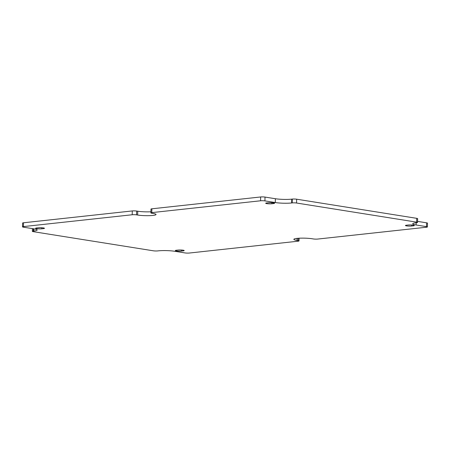 <?xml version="1.0" encoding="UTF-8"?>
<svg xmlns="http://www.w3.org/2000/svg" width="450" height="450" viewBox="0 0 450 450"><rect width="100%" height="100%" fill="white"/><g stroke="black" fill="none" stroke-linecap="round" stroke-linejoin="round"><path stroke-width="0.67" d="M427.399 226.958L427.5 223.138A3.083 0.411 -178.5 0 0 426.594 222.823L426.493 226.637A3.083 0.411 1.5 0 1 427.399 226.958A3.083 0.411 1.5 0 1 426.499 227.222L317.711 239.062A3.083 0.411 1.5 0 1 313.352 238.95L312.261 238.776A10.794 1.446 1.5 0 0 300.521 238.162A10.794 1.446 1.5 0 0 293.856 239.321A10.794 1.446 1.5 0 0 297.028 240.435L297.079 238.382M426.493 226.637L416.121 224.989A11.565 1.547 1.5 0 1 412.723 223.796A11.565 1.547 1.5 0 1 416.093 222.795L416.638 222.733A3.083 0.411 1.5 0 0 417.538 222.469L417.639 218.649A3.083 0.411 -178.5 0 0 416.728 218.334L416.632 222.148A3.083 0.411 1.5 0 1 417.538 222.469M416.632 222.148L296.544 203.018L296.646 199.198L416.728 218.334M296.646 199.198A3.083 0.411 -178.5 0 0 292.286 199.086L292.185 202.905A3.083 0.411 1.5 0 1 296.544 203.018M292.185 202.905L291.645 202.967A11.565 1.547 1.5 0 1 275.293 202.551L264.926 200.897L265.022 197.078A3.083 0.411 -178.5 0 0 260.662 196.965L260.567 200.784A3.083 0.411 1.5 0 1 264.926 200.897M260.567 200.784L151.774 212.625L151.875 208.806A3.083 0.411 -178.5 0 0 150.975 209.076L150.874 212.889A3.083 0.411 1.5 0 1 151.774 212.625M136.553 214.864L136.648 211.05A3.083 0.411 -178.5 0 0 132.289 210.938L132.193 214.757A3.083 0.411 1.5 0 1 136.553 214.864L137.644 215.038A10.794 1.446 1.5 0 0 149.377 215.657A10.794 1.446 1.5 0 0 156.043 214.493A10.794 1.446 1.5 0 0 152.871 213.384L151.779 213.21A3.083 0.411 1.5 0 1 150.874 212.889M132.193 214.757L23.4 226.597L23.501 222.778A3.083 0.411 -178.5 0 0 22.601 223.042L22.5 226.862A3.083 0.411 1.5 0 1 23.4 226.597M298.181 238.281L298.119 240.609A3.083 0.411 1.5 0 1 299.025 240.924A3.083 0.411 1.5 0 1 298.125 241.194L189.338 253.035A3.083 0.411 1.5 0 1 184.978 252.922L174.606 251.269A11.565 1.547 1.5 0 0 158.259 250.852L157.714 250.914A3.083 0.411 1.5 0 1 153.354 250.802L33.272 231.666A3.083 0.411 1.5 0 1 32.361 231.351A3.083 0.411 1.5 0 1 33.261 231.081L33.806 231.024A11.565 1.547 1.5 0 0 37.176 230.023A11.565 1.547 1.5 0 0 33.778 228.831L23.406 227.177A3.083 0.411 1.5 0 1 22.5 226.862M298.119 240.609L297.028 240.435M183.15 250.881L181.519 251.061A3.623 0.484 1.5 0 1 177.564 251.061A3.623 0.484 1.5 0 1 175.331 250.554A3.623 0.484 1.5 0 1 176.389 250.239L178.02 250.065A3.623 0.484 1.5 0 1 181.974 250.059A3.623 0.484 1.5 0 1 184.208 250.566A3.623 0.484 1.5 0 1 183.15 250.881L183.167 250.2M413.246 225.844L411.615 226.018A3.623 0.484 1.5 0 1 407.661 226.024A3.623 0.484 1.5 0 1 405.428 225.518A3.623 0.484 1.5 0 1 406.485 225.203L408.116 225.023A3.623 0.484 1.5 0 1 412.071 225.017A3.623 0.484 1.5 0 1 414.304 225.529A3.623 0.484 1.5 0 1 413.246 225.844L413.263 225.157M273.51 203.574L271.879 203.754A3.623 0.484 1.5 0 1 267.924 203.76A3.623 0.484 1.5 0 1 265.691 203.254A3.623 0.484 1.5 0 1 266.749 202.939L268.38 202.759A3.623 0.484 1.5 0 1 272.334 202.753A3.623 0.484 1.5 0 1 274.567 203.265A3.623 0.484 1.5 0 1 273.51 203.574L273.527 202.894M43.414 228.617L41.782 228.797A3.623 0.484 1.5 0 1 37.828 228.797A3.623 0.484 1.5 0 1 35.595 228.291A3.623 0.484 1.5 0 1 36.652 227.976L38.284 227.801A3.623 0.484 1.5 0 1 42.238 227.796A3.623 0.484 1.5 0 1 44.471 228.302A3.623 0.484 1.5 0 1 43.414 228.617L43.436 227.936M151.875 208.806L260.662 196.965M136.648 211.05L137.739 211.224A10.794 1.446 -178.5 0 0 150.902 211.776M265.022 197.078L275.394 198.731A11.565 1.547 -178.5 0 0 291.741 199.148L292.286 199.086M23.501 222.778L132.289 210.938M417.566 221.383L426.594 222.823M137.644 215.038L137.739 211.224M275.293 202.551L275.394 198.731M33.261 231.081L33.322 228.757M33.806 231.024L33.863 228.847M181.547 250.031L181.519 251.061M411.643 224.989L411.615 226.018M271.907 202.725L271.879 203.754M41.811 227.768L41.782 228.797M416.121 224.989L416.183 222.784M291.645 202.967L291.741 199.148M299.025 240.924L299.098 238.224M32.361 231.351L32.434 228.617"/></g></svg>
